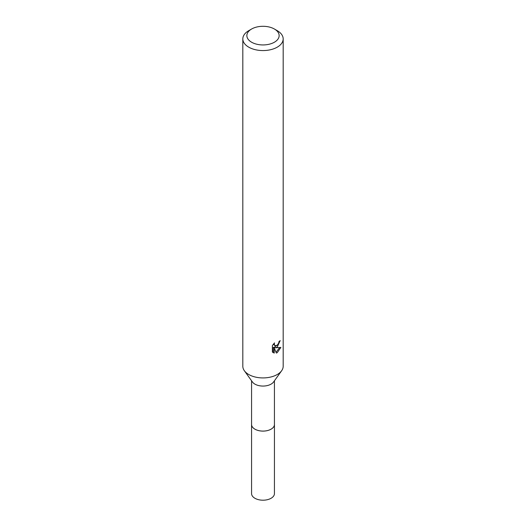 <?xml version="1.0" encoding="UTF-8"?>
<svg xmlns="http://www.w3.org/2000/svg" width="526" height="526" viewBox="0 0 526 526"><rect width="100%" height="100%" fill="white"/><g stroke="black" fill="none" stroke-linecap="round" stroke-linejoin="round"><path stroke-width="0.79" d="M274.434 424.173A11.447 6.608 180 0 1 274.447 424.495A11.434 6.601 180 0 1 271.087 429.157A11.434 6.601 180 0 1 258.621 430.584A11.434 6.601 180 0 1 251.566 424.489A11.447 6.608 180 0 1 251.566 424.173M274.434 424.272A11.44 6.608 180 0 1 271.094 429.17A11.44 6.608 180 0 1 258.444 430.557A11.44 6.608 180 0 1 251.566 424.272M274.414 29.029L277.268 30.679A20.179 11.651 180 0 1 283.179 38.917L283.179 366.274A20.179 11.651 180 0 1 281.64 370.738L273.566 381.988A11.434 6.601 180 0 1 271.087 384.125A11.434 6.601 180 0 1 252.434 381.988L244.36 370.738A20.179 11.651 180 0 1 242.821 366.274L242.821 38.917A20.179 11.651 180 0 1 248.732 30.679L251.586 29.029A16.142 9.323 180 0 1 274.414 29.029A16.142 9.323 180 0 1 274.414 42.212A16.142 9.323 180 0 1 251.586 42.212A16.142 9.323 180 0 1 251.586 29.029L248.732 30.679M281.64 370.738A20.179 11.651 180 0 1 277.268 374.512A20.179 11.651 180 0 1 244.36 370.738M272.389 345.523L274.506 342.893L274.224 344.182L275.006 345.727L277.268 345.306L278.727 342.972L278.944 341.624A20.179 11.651 0 0 0 280.167 340.605L277.268 347.048L275.335 347.778L280.864 347.423L277.268 352.657L276.321 353.051L274.23 347.831L274.23 353.104L272.389 352.019M283.179 38.917A20.179 11.651 180 0 1 277.268 47.156A20.179 11.651 180 0 1 255.274 49.681A20.179 11.651 180 0 1 242.821 38.917M272.383 352.019L272.383 345.523M278.123 344.313L274.375 347.226L275.335 347.778M278.885 342.308L279.05 341.545M275.006 345.727L273.323 344.188M272.79 352.387L273.257 352.538L273.257 347.272L274.23 347.831M276.012 352.262L279.602 347.673M273.257 352.545L274.23 353.104M251.553 424.495A11.447 6.608 180 0 0 254.906 429.17A11.447 6.608 180 0 0 267.379 430.603A11.447 6.608 180 0 0 274.447 424.495L274.434 493.598A11.434 6.601 180 0 1 267.379 499.7A11.434 6.601 180 0 1 254.913 498.267A11.434 6.601 180 0 1 251.566 493.598L251.566 380.771M274.434 424.489L274.434 380.771"/></g></svg>
